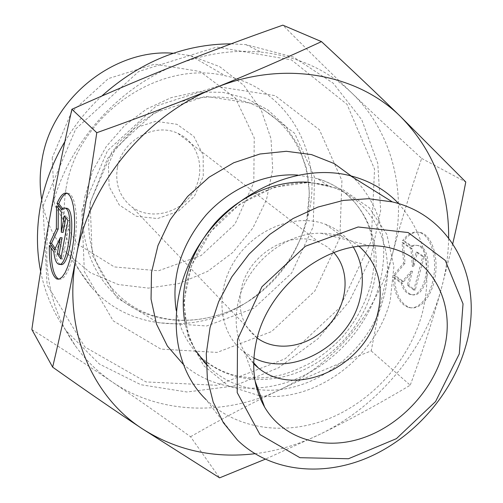 <?xml version="1.0" encoding="UTF-8"?>
<svg xmlns="http://www.w3.org/2000/svg" width="503" height="503" viewBox="0 0 503 503"><rect width="100%" height="100%" fill="white"/><g stroke="black" fill="none" stroke-linecap="round" stroke-linejoin="round"><path stroke-width="0.38" stroke-dasharray="2.52 1.89" d="M117.425 167.53C114.885 184.01 119.67 197.107 131.767 206.815C150.252 220.754 179.936 213.536 192.945 192.53C206.368 171.762 199.383 142.764 177.836 133.364C154.729 122.034 121.845 140.381 117.425 167.53M108.409 164.682L117.432 143.764L134.395 128.234L155.723 121.311L176.974 124.304L193.862 136.414L203.155 155.012L203.262 176.39L194.309 196.447L178.056 211.442L157.533 218.56L136.583 216.334L119.268 204.998L109.132 186.588L108.409 164.682M333.841 252.638L327.208 246.822L319.399 242.509C290.929 229.047 248.142 254.147 241.264 289.099L241.258 289.131C237.315 310.074 242.622 326.365 257.184 338.01M52.211 157.747L54.538 204.916L77.104 243.773L114.376 266.93L158.502 270.79L201.175 255.493L234.888 224.25L253.795 182.627L254.248 137.86L235.473 98.148L200.15 71.508L154.666 64.164L108.346 78.594L71.439 112.251L52.211 157.747M49.357 245.433L51.136 245.596L51.092 247.929M58.769 279.178L61.41 279.09L64.183 276.958L66.962 272.846L69.596 266.923L71.96 259.466L73.928 250.827L75.4 241.44L76.55 222.376L76.173 213.681L75.192 206.136L73.658 200.1L71.659 195.856L69.295 193.573L67.132 193.221M62.567 208.544L63.416 209.619L65.56 208.167M61.599 209.43L63.416 209.619M60.241 264.257C57.914 263.126 56.374 259.045 55.613 252.009L51.136 245.596M53.815 251.846L55.613 252.009M67.943 220.521L69.791 220.71L66.132 216.032L65.805 217.78M64.302 215.844L66.132 216.032M63.108 232.392L63.259 212.36L58.354 206.085L58.335 208.173M61.448 212.172L63.259 212.36M56.569 205.89L58.354 206.085M55.192 248.463L56.317 250.073L62.102 237.831M54.519 249.903L56.317 250.073M61.177 256.989L62.655 259.089L69.791 220.71M60.819 258.932L62.655 259.089M394.39 277.323C395.565 294.293 400.841 304.403 410.215 307.654C420.64 310.238 432.486 295.582 435.353 275.531C438.358 255.518 431.517 235.668 421.093 232.656C414.981 231.047 409.291 233.738 404.003 240.736L412.403 246.369L415.522 245.307L418.615 245.552C435.428 249.098 427.978 300.008 411.511 294.551C407.449 293.387 404.475 289.659 402.595 283.359L394.39 277.323L393.006 277.191L401.199 283.233C403.073 289.533 406.04 293.268 410.102 294.431C426.544 299.889 433.995 248.947 417.207 245.401L414.114 245.162L411.001 246.225L402.62 240.585C407.895 233.587 413.579 230.89 419.678 232.499C430.09 235.511 436.918 255.367 433.913 275.393C431.052 295.456 419.213 310.125 408.801 307.54C399.445 304.29 394.176 294.173 393.006 277.191M404.003 240.736L402.62 240.585M402.595 283.359L401.199 283.233M412.403 246.369L411.001 246.225M413.78 290.03L407.323 285.289L411.089 271.155L402.243 281.567L393.535 275.172L403.632 263.082L402.079 242.635L410.964 248.639L412.353 266.408L416.151 252.148L422.746 256.599L413.78 290.03L415.195 290.156L424.161 256.744L417.559 252.292L413.755 266.546L412.366 248.79L403.469 242.786L405.028 263.22L394.918 275.304L403.639 281.693L412.491 271.287L408.725 285.415L415.195 290.156M408.725 285.415L407.323 285.289M412.491 271.287L411.089 271.155M403.639 281.693L402.243 281.567M394.918 275.304L393.535 275.172M405.028 263.22L403.632 263.082M403.469 242.786L402.079 242.635M412.366 248.79L410.964 248.639M413.755 266.546L412.353 266.408M417.559 252.292L416.151 252.148M424.161 256.744L422.746 256.599M173.271 53.249L190.499 55.607L219.679 66.648L243.779 85.34L261.214 110.012L270.991 138.696L272.708 169.304L266.477 199.741L252.858 228.054L232.82 252.443L207.645 271.369L178.911 283.566L148.442 288.118L118.243 284.516L90.427 272.739L67.1 253.336C53.834 238.372 45.371 220.515 41.724 199.76M66.031 188.524C77.311 115.583 158.948 59.134 225.432 75.84C286.88 88.22 322.486 151.566 309.27 211.021C301.523 246.263 283.051 274.996 253.845 297.223C204.677 334.784 131.597 333.112 92.118 288.062C68.622 260.963 59.926 227.784 66.031 188.524M49.489 219.471C60.876 152.818 112.93 89.402 176.949 64.661C205.149 53.651 233.159 49.464 260.988 52.092C297.172 56.116 327.44 69.747 351.786 92.986C330.578 72.671 307.597 50.055 282.843 25.15M392.403 254.342C400.048 224.885 409.8 192.913 421.652 158.426C396.395 135.25 373.107 113.433 351.786 92.986C393.918 133.176 407.839 196.491 392.403 254.342C377.382 312.413 334.225 364.166 279.687 389.856C307.408 376.703 337.922 363.719 371.214 350.912C377.615 316.066 384.676 283.874 392.403 254.342M31.846 329.528C61.416 348.202 88.302 365.731 112.496 382.129C98.267 372.503 85.988 360.557 75.657 346.278C50.463 310.558 41.736 268.325 49.47 219.578M190.53 436.717C222.301 418.546 252.022 402.922 279.687 389.856C225.432 415.899 160.388 414.705 112.496 382.129C136.847 398.602 162.859 416.798 190.53 436.717L219.616 477.85M371.214 350.912L410.234 385.191C379.859 403.387 349.818 419.722 320.103 434.196L265.138 459.252M421.652 158.426L465.778 181.985M452.757 243.641L441.301 288.86C432.618 320.499 422.262 352.609 410.234 385.191M42.937 206.274L47.081 284.692L84.894 347.001L145.977 381.928L217.057 385.298L285.226 358.746L339.494 307.905L371.239 241.17L374.546 169.165L347.032 104.335L291.388 59.863L216.799 47.075L138.778 71.432L75.733 128.988L42.937 206.274M64.83 141.701C74.928 124.782 87.233 109.572 101.732 96.073M231.122 43.836L245.885 44.616L293.614 57.135L333.193 83.184L361.789 119.796L377.784 163.456L380.67 210.524L370.837 257.517L349.365 301.228L317.915 338.802L278.593 367.762L233.939 386.021L186.909 392L140.84 384.713L99.336 364.009L66.113 330.767C53.664 313.394 45.169 293.607 40.63 271.4M81.813 210.493L107.523 150.661L156.282 105.957L216.749 86.497L275.16 95.633L319.443 129.78L341.927 180.596L339.877 237.762L314.815 291.067L271.482 331.609L217.107 352.414L160.878 349.101L113.232 320.87L84.372 271.62L81.813 210.493M441.332 288.76C445.947 271.928 448.387 254.983 448.645 237.932M254.883 453.731C277.373 450.921 299.109 444.407 320.103 434.196C378.143 406.072 424.431 350.71 441.301 288.86M359.148 246.357L351.578 241.132L343.14 237.158C336.211 234.568 328.824 233.266 320.971 233.241C284.962 232.38 245.954 264.748 238.101 302.504C234.153 320.971 236.253 337.431 244.408 351.893L253.663 363.845M353.389 247.199C346.793 236.617 337.557 229.01 325.674 224.376C295.965 212.807 254.996 228.639 234.819 260.529C214.379 292.281 218.987 332.86 243.553 351.654L253.877 358.023M398.722 203.658C425.217 234.184 433.008 270.947 422.086 313.947C409.561 359.419 373.691 400.023 330.062 418.182C286.452 436.164 237.165 430.034 206.098 399.652L237.517 440.15M84.844 196.755L92.734 170.825L106.177 146.681L124.474 125.687L146.587 109.032L171.272 97.613L197.126 91.98L222.741 92.332L246.766 98.5L268.005 110.012L285.497 126.127L298.493 145.927L306.534 168.373L309.383 192.372L307.037 216.812C299.933 249.192 282.944 275.613 256.065 296.072C220.188 322.549 171.693 328.396 134.597 308.591C97.588 288.823 76.085 243.59 84.844 196.755M90.131 202.495L112.163 151.315L153.83 113.1L205.652 96.35L256.04 104.014L294.62 133.276L314.557 177.157L313.187 226.765L291.621 273.098L253.977 308.232L206.695 325.994L157.948 322.662L116.872 297.795L92.194 255.065L90.131 202.495M183.042 364.109C212.876 390.46 257.982 395.132 297.436 378.419C336.891 361.531 368.844 324.642 379.746 283.308C389.718 241.553 380.985 206.349 353.54 177.697M259.152 395.654L228.406 385.946L203.721 365.712L188.116 336.727L183.771 301.97L191.605 265.395L210.964 231.437L239.579 204.3L273.902 187.305L309.685 182.306L342.675 189.543L369.259 207.714L386.82 234.398L393.918 266.464L390.221 300.517C376.169 357.444 315.375 402.884 260.491 395.817M258.209 389.58C311.47 396.251 370.271 352.175 383.802 296.99C397.093 249.469 374.056 198.993 328.296 185.821L309.081 182.287M184.588 320.939C186.644 331.911 190.43 341.895 195.925 350.905M206.136 364.273L210.663 368.699C223.772 380.306 239.239 387.222 257.077 389.454M297.726 175.063L317.494 178.647C362.625 191.712 385.556 241.478 372.61 288.276C363.185 324.215 335.3 356.42 300.97 371.051C266.647 385.55 227.626 381.268 202.131 358.369C188.531 345.926 179.885 329.943 176.188 310.426M319.399 242.509L177.836 133.364M257.209 337.915L131.767 206.815M67.465 193.366L69.295 193.573M58.417 264.1L59.694 264.207M421.093 232.656L419.678 232.499M410.215 307.654L408.801 307.54M418.615 245.552L417.207 245.401M411.511 294.551L410.102 294.431M67.1 253.336L92.118 288.062M190.499 55.607L225.432 75.84M66.113 330.767L75.657 346.278M245.885 44.616L260.988 52.092M253.845 297.223L256.065 296.072C220.622 322.197 173.698 327.906 138.375 309.471C103.165 291.174 81.951 248.142 90.622 201.621L107.516 158.502L139.067 123.241L162.016 108.824C190.543 95.513 221.263 93.558 247.212 102.191C292.507 118.324 316.965 167.763 307.037 216.812L309.27 211.021M244.408 351.893L255.134 381.192M320.971 233.241L369.623 245.722M243.553 351.654L253.675 362.782M325.674 224.376L343.14 237.158M328.296 185.821C288.515 173.937 232.147 196.61 203.331 242.245C174.321 287.791 180.558 343.115 210.663 368.699L202.131 358.369C211.7 366.41 222.647 372.113 234.976 375.471C251.412 378.948 267.068 378.696 281.95 374.722C288.471 373.163 298.116 369.189 310.892 362.795C322.266 355.69 332.697 347.221 342.178 337.4C355.684 321.624 365.197 304.095 370.724 284.805C376.099 262.836 375.056 242.364 367.592 223.376C357.809 200.823 341.109 185.915 317.494 178.647L328.296 185.821"/><path stroke-width="0.75" d="M257.184 338.01L257.561 338.286C277.706 352.899 309.942 346.504 328.937 324.969C348.139 303.623 350.736 270.903 333.841 252.638M56.996 203.545C60.467 195.315 63.956 191.926 67.465 193.366L69.816 195.654L71.81 199.898L73.331 205.941L74.306 213.492L74.67 222.2L74.406 231.625L73.513 241.283L72.048 250.67L70.08 259.315L67.723 266.785L65.094 272.701L62.328 276.813L59.561 278.939L56.933 279.027C51.627 275.751 49.099 264.553 49.357 245.433L53.815 251.846C54.563 258.882 56.097 262.968 58.417 264.1C67.786 269.545 75.01 211.166 65.296 208.135L63.491 208.047L61.599 209.43L56.996 203.545L58.788 203.734L62.567 208.544M51.092 247.929C51.136 265.779 53.689 276.191 58.757 279.178L56.933 279.027M67.132 193.221C64.258 193.812 61.473 197.321 58.788 203.734M65.56 208.167L67.125 208.33C76.884 211.361 69.659 269.702 60.241 264.257L59.694 264.207M64.302 215.844L67.943 220.521L60.819 258.932L57.285 253.87L60.278 237.661L54.519 249.903L49.778 243.125L56.349 228.922L56.569 205.89L61.448 212.172L61.284 232.216L64.302 215.844M65.805 217.78L63.108 232.392L61.284 232.216M58.335 208.173L58.153 229.098L51.558 243.289L55.192 248.463M56.349 228.922L58.153 229.098M49.778 243.125L51.558 243.289M60.278 237.661L62.102 237.831L59.103 254.034L61.177 256.989M57.285 253.87L59.103 254.034M41.724 199.76C39.555 186.688 39.655 173.365 42.019 159.784L42.032 159.715C51.482 98.513 114.168 48.282 173.271 53.249M321.486 41.617L282.843 25.15C244.577 38.605 209.279 51.778 176.949 64.661C144.701 77.475 109.679 92.338 71.885 109.264C63.02 149.121 55.556 185.852 49.489 219.471L49.47 219.578C43.346 253.342 37.467 289.992 31.846 329.528L52.645 367.146C61.523 329.672 69.414 292.645 76.324 256.058C83.234 219.629 90.05 178.515 96.783 132.71C140.532 117.142 179.873 102.247 214.812 88.038C249.884 73.796 285.446 58.323 321.486 41.617C352.245 70.194 378.753 95.331 400.998 117.023L465.778 181.985C461.49 204.3 457.152 224.847 452.757 243.641M265.138 459.252L219.616 477.85L142.418 428.858C176.27 450.33 213.756 458.617 254.883 453.731M40.63 271.4C36.512 250.626 36.398 229.142 40.284 206.966C44.402 184.205 52.582 162.456 64.83 141.701M101.732 96.073C140.519 61.473 183.652 44.063 231.122 43.836M71.885 109.264L96.783 132.71M448.645 237.932C449.066 190.392 433.184 150.089 400.998 117.023C357.796 73.866 283.692 59.618 214.812 88.038C145.795 115.225 89.069 184.28 76.324 256.058C62.347 327.987 91.339 395.943 142.418 428.858C116.614 411.812 86.692 391.24 52.645 367.146M253.663 363.845L258.423 368.007C296.104 399.382 365.813 366.178 377.734 313.451C384.179 285.823 377.986 263.459 359.148 246.357M256.492 340.801C267.445 289.439 321.222 244.678 369.623 245.722C425.695 244.546 459.56 299.228 443.049 352.867C432.127 391.68 399.143 426.23 361.204 438.478C323.316 450.694 283.321 438.855 264.647 407.166C253.713 388.02 250.997 365.895 256.492 340.801M253.877 358.023C292.488 377.753 349.384 345.253 359.922 299.002C364.606 279.888 362.424 262.623 353.389 247.199M206.098 399.652C169.989 364.675 165.273 298.197 199.188 244.974C232.82 191.612 299.04 162.425 350.421 175.754C369.667 180.734 385.77 190.04 398.722 203.658M465.501 346.932C484.685 283.837 454.737 216.347 392.321 201.892L368.492 198.71L343.367 200.427L317.877 207.091L293.016 218.554L269.778 234.423L249.111 254.109L231.845 276.832L218.66 301.681L210.047 327.642L206.268 353.684L207.368 378.822L213.197 402.117L223.414 422.778L237.517 440.15C269.973 471.663 321.7 477.259 367.643 457.717C413.617 437.987 451.694 394.893 465.501 346.932M459.27 353.917L435.579 401.551L396.427 438.647L348.46 458.742L299.945 457.699L259.994 434.579L237.202 392.61L237.498 339.569L261.918 286.773L305.453 246.219L358.136 226.985L408.159 232.549L445.274 260.441L463.03 303.856L459.27 353.917M353.54 177.697L334.3 163.613L311.552 154.603L286.352 151.29L259.95 154.006L233.744 162.752L209.166 177.157L187.581 196.497L170.203 219.717L157.973 245.527L151.504 272.481L151.051 299.128L156.49 324.064L167.386 346.058L183.042 364.109M260.491 395.817L259.152 395.654M309.081 182.287C276.461 179.848 239.969 195.353 215.032 223.062C189.486 253.487 179.338 286.113 184.588 320.939M195.925 350.905L206.136 364.273M257.077 389.454L258.209 389.58M176.188 310.426C171.253 276.367 181.206 244.559 206.054 214.995C230.317 188.047 265.791 172.887 297.726 175.063M257.561 338.286L257.209 337.915M65.296 208.135L67.125 208.33M255.134 381.192L264.647 407.166M253.675 362.782L258.423 368.007M392.321 201.892L350.421 175.754"/></g></svg>
